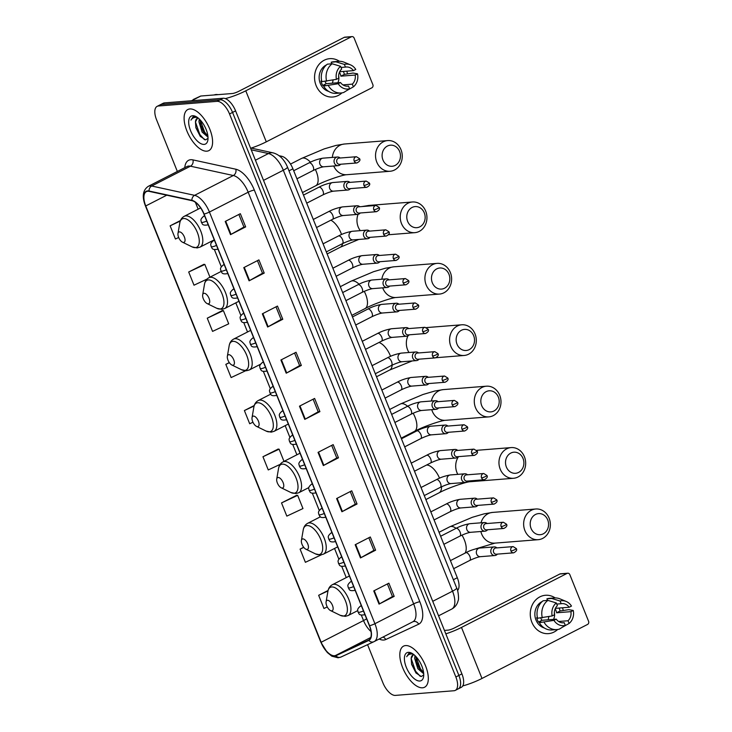 <?xml version="1.0" encoding="UTF-8"?>
<svg xmlns="http://www.w3.org/2000/svg" width="732" height="732" viewBox="0 0 732 732"><rect width="100%" height="100%" fill="white"/><g stroke="black" fill="none" stroke-linecap="round" stroke-linejoin="round"><path stroke-width="1.1" d="M279.176 155.733L281.774 156.291A14.43 6.753 62.9 0 1 292.919 168.817L457.299 577.731A14.43 6.753 62.9 0 1 457.564 590.514M457.033 689.196A14.43 6.753 -117.1 0 0 458.305 688.839L461.334 687.293A14.43 6.753 -117.1 0 0 461.91 673.879L235.585 110.871A14.43 6.753 -117.1 0 0 223.123 98.244L164.462 102.901A14.43 6.753 -117.1 0 0 163.199 103.258L160.171 104.804A14.43 6.753 -117.1 0 1 161.433 104.456A14.43 6.753 -117.1 0 0 160.171 104.804L157.142 106.35A14.43 6.753 -117.1 0 0 156.556 119.764L177.345 171.462M458.305 688.839A14.43 6.753 -117.1 0 0 458.882 675.435L232.556 112.426A14.43 6.753 -117.1 0 0 220.103 99.799L161.433 104.456L220.103 99.799A14.43 6.753 -117.1 0 1 232.556 112.426L458.882 675.435A14.43 6.753 -117.1 0 1 458.305 688.839L455.277 690.395A14.43 6.753 -117.1 0 0 455.862 676.981L229.528 113.972A14.43 6.753 -117.1 0 0 217.075 101.345L158.405 106.003A14.43 6.753 -117.1 0 0 157.142 106.35M422.556 687.796A23.085 10.806 -117.1 0 0 424.587 687.229A23.085 10.806 -117.1 0 0 424.652 663.75A23.085 10.806 -117.1 0 0 405.583 645.569A23.085 10.806 -117.1 0 0 403.552 646.127A23.085 10.806 -117.1 0 0 403.488 669.606A23.085 10.806 -117.1 0 0 422.556 687.796A23.085 10.806 -117.1 0 0 424.587 687.229A23.085 10.806 -117.1 0 0 424.652 663.75A23.085 10.806 -117.1 0 0 405.583 645.569A23.085 10.806 -117.1 0 0 403.552 646.127A23.085 10.806 -117.1 0 0 403.488 669.606A23.085 10.806 -117.1 0 0 422.556 687.796M206.836 151.176A23.085 10.806 -117.1 0 0 208.867 150.618A23.085 10.806 -117.1 0 0 208.931 127.139A23.085 10.806 -117.1 0 0 189.863 108.949A23.085 10.806 -117.1 0 0 187.831 109.516A23.085 10.806 -117.1 0 0 187.767 132.995A23.085 10.806 -117.1 0 0 206.836 151.176A23.085 10.806 -117.1 0 0 208.867 150.618A23.085 10.806 -117.1 0 0 208.931 127.139A23.085 10.806 -117.1 0 0 189.863 108.949A23.085 10.806 -117.1 0 0 187.831 109.516A23.085 10.806 -117.1 0 0 187.767 132.995A23.085 10.806 -117.1 0 0 206.836 151.176M334.451 655.735A15.39 7.201 62.9 0 1 321.156 642.266L145.75 205.939A15.39 7.201 62.9 0 1 146.373 191.628A15.39 7.201 62.9 0 1 149.136 191.363L192.013 200.687A15.39 7.201 62.9 0 1 203.889 214.046L369.376 625.714A15.39 7.201 62.9 0 1 368.754 640.024A15.39 7.201 62.9 0 1 368.644 640.079L335.686 655.414A15.39 7.201 62.9 0 1 334.451 655.735M334.588 656.092A15.775 7.384 -117.1 0 0 335.86 655.762L368.818 640.418A15.775 7.384 -117.1 0 0 369.568 625.704L204.082 214.037A15.775 7.384 -117.1 0 0 191.903 200.339L149.035 191.015A15.775 7.384 -117.1 0 0 145.567 205.957L320.964 642.284A15.775 7.384 -117.1 0 0 334.588 656.092M203.862 264.353L188.691 272.002L193.998 285.196L207.019 279.093M222.427 310.533L207.257 318.182L212.564 331.386L228.713 323.818L223.406 310.624L222.244 310.524M296.698 495.271L281.518 502.921L286.825 516.115L302.975 508.557L297.668 495.363L296.506 495.253M278.123 449.091L262.953 456.741L268.26 469.935L280.191 464.344M367.565 644.654L382.891 682.773A14.43 6.753 -117.1 0 0 395.344 695.4L454.005 690.743A14.43 6.753 -117.1 0 0 455.277 690.395M262.34 313.818L277.474 306.067L282.781 319.262L267.647 327.012L262.34 313.818M243.774 267.628L258.908 259.887L264.215 273.082L249.081 280.823L243.774 267.628M225.209 221.448L240.343 213.698L245.65 226.893L230.516 234.643L225.209 221.448M318.036 452.367L333.179 444.626L338.477 457.82L323.343 465.561L318.036 452.367M336.61 498.547L351.744 490.806L357.042 504L341.908 511.741L336.61 498.547M355.176 544.736L370.31 536.986L375.608 550.189L360.473 557.93L355.176 544.736M373.741 590.916L388.875 583.175L394.182 596.37L379.039 604.11L373.741 590.916M280.905 359.998L296.048 352.257L301.346 365.451L286.212 373.192L280.905 359.998M299.47 406.178L314.614 398.437L319.911 411.631L304.777 419.381L299.47 406.178M180.475 220.524L170.126 225.822L175.433 239.016L178.672 237.497M303.688 547.262L300.083 549.11L305.39 562.304L321.275 554.865M328.082 590.468L318.649 595.29L323.956 608.484L327.259 606.938M229.29 362.596L225.822 364.371L231.129 377.566L245.632 370.767M254.242 405.51L244.387 410.551L249.694 423.755L252.952 422.227M319.911 411.631L318.182 411.768M313.122 399.196L318.191 411.805L305.271 419.107A3.852 0.65 158.1 0 1 304.777 419.381M301.346 365.451L299.617 365.588M294.557 353.016L299.626 365.616L286.706 372.927A3.852 0.65 158.1 0 1 286.212 373.192M394.182 596.37L392.443 596.507M387.393 583.935L392.453 596.543L379.542 603.845A3.852 0.65 158.1 0 1 379.039 604.11M375.608 550.189L373.878 550.327M368.827 537.746L373.887 550.354L360.977 557.665A3.852 0.65 158.1 0 1 360.473 557.93M357.042 504L355.313 504.138M350.262 491.565L355.322 504.174L342.411 511.476A3.852 0.65 158.1 0 1 341.908 511.741M338.477 457.82L336.747 457.958M331.688 445.385L336.757 457.985L323.837 465.296A3.852 0.65 158.1 0 1 323.343 465.561M245.65 226.893L243.921 227.03M238.861 214.458L243.93 227.066L231.01 234.377A3.852 0.65 158.1 0 1 230.516 234.643M264.215 273.082L262.486 273.219M257.426 260.647L262.495 273.246L249.575 280.557A3.852 0.65 158.1 0 1 249.081 280.823M282.781 319.262L281.051 319.399M275.991 306.827L281.061 319.436L268.141 326.747A3.852 0.65 158.1 0 1 267.647 327.012M244.387 410.551L254.095 406.004M262.953 456.741L279.102 449.173L284.007 461.389M279.102 449.173L277.94 449.073M281.518 502.921L297.668 495.363M300.083 549.11L303.78 547.38M318.649 595.29L327.982 590.925M225.822 364.371L229.372 362.706M207.257 318.182L223.406 310.624M188.691 272.002L204.841 264.435L209.956 277.181M204.841 264.435L203.679 264.334M170.126 225.822L180.264 221.064M414.065 654.792A10.87 5.087 -117.1 0 0 413.855 654.801A10.87 5.087 -117.1 0 0 412.903 655.067A10.87 5.087 -117.1 0 0 411.164 658.553L413.15 654.957M423.709 673.733L417.844 668.719L414.651 658.37L415.007 655.634M423.636 672.818L419.052 668.106L416.471 662.094L415.913 656.54M412.272 653.511L408.795 653.456L406.69 656.732C407.925 654.774 409.691 653.85 411.988 653.978L413.296 654.188M419.829 681.016A15.683 7.338 -117.1 0 0 423.581 676.752A15.683 7.338 -117.1 0 0 411.466 653.072A15.683 7.338 -117.1 0 0 408.3 652.34A15.683 7.338 -117.1 0 0 406.297 667.3A15.683 7.338 -117.1 0 0 419.829 681.016M420.223 676.322L415.529 671.116L411.164 658.553L411.631 664.409L415.95 672.918L421.257 676.533L423.746 674.931M406.69 656.732L408.996 653.356M423.618 672.699L420.342 668.655L416.014 656.659M416.233 673.257L411.503 663.897M420.909 670.631L416.325 661.518M562.505 607.78A19.242 16.69 -94.5 0 1 563.219 610.433A19.242 16.69 -94.5 0 0 562.505 607.78M557.665 629.493A19.242 16.69 -94.5 0 1 531.835 622.2A19.242 16.69 -94.5 0 1 535.604 600.066A19.242 16.69 -94.5 0 1 555.158 597.916A19.242 16.69 -94.5 0 0 545.441 595.272A19.242 16.69 -94.5 0 0 531.835 622.2A19.242 16.69 -94.5 0 0 548.488 633.628L548.488 633.628A19.242 16.69 -94.5 0 0 557.665 629.493M462.752 685.911A19.242 3.248 -21.9 0 0 481.995 678.454L587.567 624.433A2.406 2.086 85.5 0 0 588.574 621.267L569.835 574.647A2.406 2.086 85.5 0 0 567.062 573.412L559.907 573.98L454.334 628.001A4.813 0.814 158.1 0 1 448.167 630.124L444.443 630.417M445.815 633.848A19.242 3.248 -21.9 0 0 461.489 627.434L567.062 573.412M559.907 573.98A2.406 2.086 -94.5 0 1 560.602 573.787L567.748 573.22M548.771 616.619A12.023 10.431 -94.5 0 1 548.094 619.803M555.167 608.878A9.617 8.345 85.5 0 1 555.963 610.47A9.617 8.345 85.5 0 1 556.613 612.794L570.914 611.65A9.617 8.345 -94.5 0 1 568.023 620.754L558.644 621.495M562.688 622.813L564.235 622.685A9.617 8.345 -94.5 0 1 563.466 622.795A9.617 8.345 -94.5 0 1 556.265 619.153L541.954 620.288A9.617 8.345 85.5 0 1 540.829 618.211A9.617 8.345 85.5 0 1 540.756 618.009M554.362 612.437A9.617 8.345 -94.5 0 1 553.557 619.364M559.083 608.054A13.945 12.096 -94.5 0 1 559.367 608.722A13.945 12.096 -94.5 0 1 560.09 611.01L568.782 609.655L573.248 610.461A12.508 10.852 -94.5 0 1 569.112 623.454L568.023 620.754M544.306 627.974A13.945 12.096 -94.5 0 1 535.998 620.068A13.945 12.096 -94.5 0 1 542.202 601.521M545.578 600.579A13.945 12.096 -94.5 0 1 545.862 600.551L547.545 600.414L546.905 598.831A15.875 13.771 -94.5 0 1 549.531 598.328L554.298 597.952A15.875 13.771 -94.5 0 1 559.989 598.877L566.202 601.466A12.508 10.852 -94.5 0 1 571.472 606.069L569.148 607.258L555.405 608.347M564.235 622.685L565.324 625.393L559.431 629.09A15.875 13.771 -94.5 0 1 556.805 629.593L552.038 629.968A15.875 13.771 -94.5 0 1 539.319 622.667L540.857 621.88L538.468 622.072A13.945 12.096 -94.5 0 1 537.425 619.958A13.945 12.096 -94.5 0 1 536.702 617.671L537.407 617.616M537.553 618.266A15.875 13.771 -94.5 0 1 543.126 600.771L547.893 600.396L556.302 602.948L557.391 605.657A9.617 8.345 -94.5 0 0 554.49 614.752L552.166 615.941L537.553 618.266M539.319 622.667L553.932 620.343L556.265 619.153M556.805 629.593A15.875 13.771 -94.5 0 1 544.096 622.282M542.321 617.89A15.875 13.771 -94.5 0 1 547.893 600.396M556.75 604.065L561.169 603.717L560.09 601.009L551.672 598.456L546.905 598.831M551.672 598.456A15.875 13.771 -94.5 0 1 554.298 597.952M565.324 625.393A12.508 10.852 -94.5 0 1 553.932 620.343M552.166 615.941A12.508 10.852 -94.5 0 1 556.302 602.948M560.09 601.009A12.508 10.852 -94.5 0 1 566.202 601.466M561.169 603.717A9.617 8.345 -94.5 0 1 561.947 603.616A9.617 8.345 -94.5 0 1 569.148 607.258M562.423 627.214L569.112 623.454M570.914 611.65L573.248 610.461M556.613 612.794L560.09 611.01M538.468 622.072L541.954 620.288M547.71 519.894A10.577 9.177 85.5 0 0 535.495 514.477A10.577 9.177 85.5 0 0 531.066 528.413A10.577 9.177 85.5 0 0 543.281 533.829A10.577 9.177 85.5 0 0 547.71 519.894M524.89 530.535A15.39 13.35 -94.5 0 1 535.787 508.996A15.39 13.35 -94.5 0 1 549.11 518.146A15.39 13.35 -94.5 0 1 538.221 539.685A15.39 13.35 -94.5 0 1 524.89 530.535M327.469 600.295A5.774 2.699 -117.1 0 0 326.088 601.869A5.774 2.699 -117.1 0 0 330.553 610.589A5.774 2.699 -117.1 0 0 331.715 610.854A5.774 2.699 -117.1 0 0 332.456 605.355A5.774 2.699 -117.1 0 0 327.469 600.295M523.032 458.488A10.577 9.177 85.5 0 0 510.817 453.071A10.577 9.177 85.5 0 0 506.379 467.007A10.577 9.177 85.5 0 0 518.595 472.424A10.577 9.177 85.5 0 0 523.032 458.488M500.212 469.13A15.39 13.35 -94.5 0 1 511.101 447.591A15.39 13.35 -94.5 0 1 524.423 456.741A15.39 13.35 -94.5 0 1 513.535 478.28A15.39 13.35 -94.5 0 1 500.212 469.13M302.792 538.898A5.774 2.699 -117.1 0 0 301.41 540.463A5.774 2.699 -117.1 0 0 305.866 549.183A5.774 2.699 -117.1 0 0 307.028 549.448A5.774 2.699 -117.1 0 0 307.769 543.949A5.774 2.699 -117.1 0 0 302.792 538.898M498.346 397.083A10.577 9.177 85.5 0 0 486.13 391.666A10.577 9.177 85.5 0 0 481.693 405.601A10.577 9.177 85.5 0 0 493.908 411.018A10.577 9.177 85.5 0 0 498.346 397.083M475.526 407.724A15.39 13.35 -94.5 0 1 486.414 386.194A15.39 13.35 -94.5 0 1 499.746 395.335A15.39 13.35 -94.5 0 1 488.857 416.874A15.39 13.35 -94.5 0 1 475.526 407.724M278.105 477.493A5.774 2.699 -117.1 0 0 276.723 479.067A5.774 2.699 -117.1 0 0 281.18 487.777A5.774 2.699 -117.1 0 0 282.351 488.052A5.774 2.699 -117.1 0 0 283.092 482.544A5.774 2.699 -117.1 0 0 278.105 477.493M473.659 335.677A10.577 9.177 85.5 0 0 461.444 330.26A10.577 9.177 85.5 0 0 457.015 344.196A10.577 9.177 85.5 0 0 469.23 349.622A10.577 9.177 85.5 0 0 473.659 335.677M450.839 346.327A15.39 13.35 -94.5 0 1 461.736 324.788A15.39 13.35 -94.5 0 1 475.059 333.938A15.39 13.35 -94.5 0 1 464.17 355.468A15.39 13.35 -94.5 0 1 450.839 346.327M253.418 416.087A5.774 2.699 -117.1 0 0 252.037 417.661A5.774 2.699 -117.1 0 0 256.502 426.381A5.774 2.699 -117.1 0 0 257.664 426.646A5.774 2.699 -117.1 0 0 258.405 421.138A5.774 2.699 -117.1 0 0 253.418 416.087M448.972 274.28A10.577 9.177 85.5 0 0 436.766 268.864A10.577 9.177 85.5 0 0 432.328 282.799A10.577 9.177 85.5 0 0 444.544 288.216A10.577 9.177 85.5 0 0 448.972 274.28M426.161 284.922A15.39 13.35 -94.5 0 1 437.05 263.383A15.39 13.35 -94.5 0 1 450.372 272.533A15.39 13.35 -94.5 0 1 439.484 294.072A15.39 13.35 -94.5 0 1 426.161 284.922M228.741 354.691A5.774 2.699 -117.1 0 0 227.359 356.255A5.774 2.699 -117.1 0 0 231.815 364.975A5.774 2.699 -117.1 0 0 232.977 365.241A5.774 2.699 -117.1 0 0 233.718 359.741A5.774 2.699 -117.1 0 0 228.741 354.691M424.295 212.875A10.577 9.177 85.5 0 0 412.079 207.458A10.577 9.177 85.5 0 0 407.642 221.393A10.577 9.177 85.5 0 0 419.857 226.81A10.577 9.177 85.5 0 0 424.295 212.875M401.475 223.516A15.39 13.35 -94.5 0 1 412.363 201.986A15.39 13.35 -94.5 0 1 425.695 211.127A15.39 13.35 -94.5 0 1 414.797 232.666A15.39 13.35 -94.5 0 1 401.475 223.516M204.054 293.285A5.774 2.699 -117.1 0 0 202.673 294.859A5.774 2.699 -117.1 0 0 207.129 303.57A5.774 2.699 -117.1 0 0 208.3 303.844A5.774 2.699 -117.1 0 0 209.041 298.336A5.774 2.699 -117.1 0 0 204.054 293.285M399.608 151.469A10.577 9.177 85.5 0 0 387.393 146.052A10.577 9.177 85.5 0 0 382.964 159.988A10.577 9.177 85.5 0 0 395.17 165.405A10.577 9.177 85.5 0 0 399.608 151.469M376.788 162.12A15.39 13.35 -94.5 0 1 387.685 140.581A15.39 13.35 -94.5 0 1 401.008 149.721A15.39 13.35 -94.5 0 1 390.119 171.261A15.39 13.35 -94.5 0 1 376.788 162.12M179.367 231.879A5.774 2.699 -117.1 0 0 177.986 233.453A5.774 2.699 -117.1 0 0 182.451 242.173A5.774 2.699 -117.1 0 0 183.613 242.438A5.774 2.699 -117.1 0 0 184.354 236.93A5.774 2.699 -117.1 0 0 179.367 231.879M496.872 547.893A4.328 3.751 85.5 0 0 494.192 546.905A4.328 3.751 85.5 0 0 492.938 547.262A4.328 3.751 85.5 0 0 490.907 552.248A4.328 3.751 85.5 0 0 494.878 555.533A4.328 3.751 85.5 0 0 496.122 555.176A4.328 3.751 85.5 0 0 497.367 554.124M510.936 550.976A3.129 2.708 85.5 0 1 513.15 546.603L495.71 547.984A3.129 2.708 85.5 0 0 496.214 554.216L513.644 552.834C516.399 551.388 517.286 549.961 516.298 548.552A3.129 0.531 -21.9 0 1 514.944 549.595A3.129 0.531 158.1 0 1 510.936 550.976A3.129 2.708 85.5 0 0 513.644 552.834M487.073 523.526A4.328 3.751 85.5 0 0 484.392 522.538A4.328 3.751 85.5 0 0 483.147 522.886A4.328 3.751 85.5 0 0 481.107 527.882A4.328 3.751 85.5 0 0 485.078 531.167A4.328 3.751 85.5 0 0 486.322 530.81A4.328 3.751 85.5 0 0 487.576 529.758M501.136 526.61A3.129 2.708 85.5 0 1 503.351 522.236L485.92 523.618A3.129 2.708 85.5 0 0 486.414 529.849L503.845 528.467C506.608 527.022 507.486 525.594 506.498 524.185A3.129 0.531 -21.9 0 1 505.144 525.228A3.129 0.531 158.1 0 1 501.136 526.61A3.129 2.708 85.5 0 0 503.845 528.467M477.282 499.16A4.328 3.751 85.5 0 0 474.601 498.163A4.328 3.751 85.5 0 0 473.348 498.519A4.328 3.751 85.5 0 0 471.307 503.515A4.328 3.751 85.5 0 0 475.278 506.8A4.328 3.751 85.5 0 0 476.532 506.443A4.328 3.751 85.5 0 0 477.776 505.391M491.346 502.243A3.129 2.708 85.5 0 1 493.551 497.87L476.12 499.251A3.129 2.708 85.5 0 0 476.614 505.483L494.054 504.101C496.808 502.655 497.696 501.228 496.699 499.819A3.129 0.531 -21.9 0 1 495.354 500.862A3.129 0.531 158.1 0 1 491.346 502.243A3.129 2.708 85.5 0 0 494.054 504.101M467.483 474.793A4.328 3.751 85.5 0 0 464.802 473.796A4.328 3.751 85.5 0 0 463.548 474.153A4.328 3.751 85.5 0 0 461.517 479.149A4.328 3.751 85.5 0 0 465.488 482.425A4.328 3.751 85.5 0 0 466.732 482.068A4.328 3.751 85.5 0 0 467.977 481.025M481.546 477.877A3.129 2.708 85.5 0 1 483.761 473.503L466.33 474.885A3.129 2.708 85.5 0 0 466.824 481.116L484.255 479.734C487.009 478.289 487.896 476.861 486.908 475.452A3.129 0.531 -21.9 0 1 485.554 476.495A3.129 0.531 158.1 0 1 481.546 477.877A3.129 2.708 85.5 0 0 484.255 479.734M457.692 450.427A4.328 3.751 85.5 0 0 455.002 449.43A4.328 3.751 85.5 0 0 453.758 449.787A4.328 3.751 85.5 0 0 451.717 454.782A4.328 3.751 85.5 0 0 455.688 458.058A4.328 3.751 85.5 0 0 456.942 457.701A4.328 3.751 85.5 0 0 458.186 456.658M471.756 453.511A3.129 2.708 85.5 0 1 473.961 449.128L456.53 450.519A3.129 2.708 85.5 0 0 457.024 456.75L474.455 455.368C477.218 453.913 478.097 452.486 477.108 451.086A3.129 0.531 -21.9 0 1 475.763 452.129A3.129 0.531 158.1 0 1 471.756 453.511A3.129 2.708 85.5 0 0 474.455 455.368M447.893 426.061A4.328 3.751 85.5 0 0 445.212 425.063A4.328 3.751 85.5 0 0 443.958 425.42A4.328 3.751 85.5 0 0 441.927 430.416A4.328 3.751 85.5 0 0 445.898 433.692A4.328 3.751 85.5 0 0 447.142 433.335A4.328 3.751 85.5 0 0 448.387 432.292M461.956 429.135A3.129 2.708 85.5 0 1 464.17 424.761L446.74 426.152A3.129 2.708 85.5 0 0 447.234 432.383L464.664 431.002C467.419 429.547 468.306 428.119 467.318 426.719A3.129 0.531 -21.9 0 1 465.964 427.753A3.129 0.531 158.1 0 1 461.956 429.135A3.129 2.708 85.5 0 0 464.664 431.002M438.102 401.685A4.328 3.751 85.5 0 0 435.412 400.697A4.328 3.751 85.5 0 0 434.168 401.054A4.328 3.751 85.5 0 0 432.127 406.05A4.328 3.751 85.5 0 0 436.098 409.325A4.328 3.751 85.5 0 0 437.352 408.968A4.328 3.751 85.5 0 0 438.596 407.925M452.156 404.769A3.129 2.708 85.5 0 1 454.371 400.395L436.94 401.777A3.129 2.708 85.5 0 0 437.434 408.017L454.865 406.626C457.628 405.18 458.507 403.753 457.518 402.344A3.129 0.531 -21.9 0 1 456.173 403.387A3.129 0.531 158.1 0 1 452.156 404.769A3.129 2.708 85.5 0 0 454.865 406.626M428.302 377.319A4.328 3.751 85.5 0 0 425.621 376.33A4.328 3.751 85.5 0 0 424.368 376.687A4.328 3.751 85.5 0 0 422.337 381.674A4.328 3.751 85.5 0 0 426.308 384.959A4.328 3.751 85.5 0 0 427.552 384.602A4.328 3.751 85.5 0 0 428.796 383.55M442.366 380.402A3.129 2.708 85.5 0 1 444.58 376.028L427.14 377.41A3.129 2.708 85.5 0 0 427.644 383.641L445.074 382.26C447.828 380.814 448.716 379.386 447.728 377.977A3.129 0.531 -21.9 0 1 446.374 379.02A3.129 0.531 158.1 0 1 442.366 380.402A3.129 2.708 85.5 0 0 445.074 382.26M418.503 352.952A4.328 3.751 85.5 0 0 415.822 351.964A4.328 3.751 85.5 0 0 414.577 352.321A4.328 3.751 85.5 0 0 412.537 357.308A4.328 3.751 85.5 0 0 416.508 360.592A4.328 3.751 85.5 0 0 417.752 360.236A4.328 3.751 85.5 0 0 419.006 359.183M432.566 356.036A3.129 2.708 85.5 0 1 434.781 351.662L417.35 353.044A3.129 2.708 85.5 0 0 417.844 359.275L435.275 357.893C438.038 356.447 438.916 355.02 437.928 353.611A3.129 0.531 -21.9 0 1 436.574 354.654A3.129 0.531 158.1 0 1 432.566 356.036A3.129 2.708 85.5 0 0 435.275 357.893M408.712 328.586A4.328 3.751 85.5 0 0 406.031 327.588A4.328 3.751 85.5 0 0 404.778 327.945A4.328 3.751 85.5 0 0 402.737 332.941A4.328 3.751 85.5 0 0 406.708 336.226A4.328 3.751 85.5 0 0 407.962 335.869A4.328 3.751 85.5 0 0 409.206 334.817M422.776 331.669A3.129 2.708 85.5 0 1 424.981 327.296L407.55 328.677A3.129 2.708 85.5 0 0 408.044 334.908L425.484 333.527C428.238 332.081 429.126 330.654 428.128 329.244A3.129 0.531 -21.9 0 1 426.783 330.288A3.129 0.531 158.1 0 1 422.776 331.669A3.129 2.708 85.5 0 0 425.484 333.527M398.913 304.219A4.328 3.751 85.5 0 0 396.232 303.222A4.328 3.751 85.5 0 0 394.978 303.579A4.328 3.751 85.5 0 0 392.947 308.575A4.328 3.751 85.5 0 0 396.918 311.859A4.328 3.751 85.5 0 0 398.162 311.503A4.328 3.751 85.5 0 0 399.407 310.45M412.976 307.303A3.129 2.708 85.5 0 1 415.19 302.929L397.76 304.311A3.129 2.708 85.5 0 0 398.254 310.542L415.685 309.16C418.439 307.715 419.326 306.287 418.338 304.878A3.129 0.531 -21.9 0 1 416.984 305.921A3.129 0.531 158.1 0 1 412.976 307.303A3.129 2.708 85.5 0 0 415.685 309.16M389.122 279.853A4.328 3.751 85.5 0 0 386.432 278.855A4.328 3.751 85.5 0 0 385.188 279.212A4.328 3.751 85.5 0 0 383.147 284.208A4.328 3.751 85.5 0 0 387.118 287.484A4.328 3.751 85.5 0 0 388.372 287.127A4.328 3.751 85.5 0 0 389.616 286.084M403.186 282.936A3.129 2.708 85.5 0 1 405.391 278.563L387.96 279.944A3.129 2.708 85.5 0 0 388.454 286.175L405.885 284.794C408.648 283.348 409.527 281.921 408.538 280.512A3.129 0.531 -21.9 0 1 407.193 281.555A3.129 0.531 158.1 0 1 403.186 282.936A3.129 2.708 85.5 0 0 405.885 284.794M379.322 255.486A4.328 3.751 85.5 0 0 376.641 254.489A4.328 3.751 85.5 0 0 375.388 254.846A4.328 3.751 85.5 0 0 373.357 259.842A4.328 3.751 85.5 0 0 377.328 263.117A4.328 3.751 85.5 0 0 378.572 262.761A4.328 3.751 85.5 0 0 379.817 261.717M393.386 258.57A3.129 2.708 85.5 0 1 395.6 254.187L378.17 255.578A3.129 2.708 85.5 0 0 378.664 261.809L396.094 260.427C398.849 258.972 399.736 257.545 398.748 256.145A3.129 0.531 -21.9 0 1 397.394 257.188A3.129 0.531 158.1 0 1 393.386 258.57A3.129 2.708 85.5 0 0 396.094 260.427M369.532 231.111A4.328 3.751 85.5 0 0 366.842 230.123A4.328 3.751 85.5 0 0 365.597 230.479A4.328 3.751 85.5 0 0 363.557 235.475A4.328 3.751 85.5 0 0 367.528 238.751A4.328 3.751 85.5 0 0 368.782 238.394A4.328 3.751 85.5 0 0 370.026 237.351M383.586 234.194A3.129 2.708 85.5 0 1 385.801 229.821L368.37 231.211A3.129 2.708 85.5 0 0 368.864 237.442L386.295 236.052C389.058 234.606 389.936 233.179 388.948 231.77A3.129 0.531 -21.9 0 1 387.603 232.813A3.129 0.531 158.1 0 1 383.586 234.194A3.129 2.708 85.5 0 0 386.295 236.052M359.732 206.744A4.328 3.751 85.5 0 0 357.051 205.756A4.328 3.751 85.5 0 0 355.798 206.113A4.328 3.751 85.5 0 0 353.766 211.109A4.328 3.751 85.5 0 0 357.738 214.385A4.328 3.751 85.5 0 0 358.982 214.028A4.328 3.751 85.5 0 0 360.226 212.985M373.796 209.828A3.129 2.708 85.5 0 1 376.01 205.454L358.57 206.836A3.129 2.708 85.5 0 0 359.073 213.076L376.504 211.685C379.258 210.24 380.146 208.812 379.158 207.403A3.129 0.531 -21.9 0 1 377.803 208.446A3.129 0.531 158.1 0 1 373.796 209.828A3.129 2.708 85.5 0 0 376.504 211.685M349.933 182.378A4.328 3.751 85.5 0 0 347.252 181.39A4.328 3.751 85.5 0 0 346.007 181.746A4.328 3.751 85.5 0 0 343.967 186.733A4.328 3.751 85.5 0 0 347.938 190.018A4.328 3.751 85.5 0 0 349.182 189.661A4.328 3.751 85.5 0 0 350.436 188.609M363.996 185.461A3.129 2.708 85.5 0 1 366.21 181.088L348.78 182.469A3.129 2.708 85.5 0 0 349.274 188.7L366.705 187.319C369.468 185.873 370.346 184.446 369.358 183.037A3.129 0.531 -21.9 0 1 368.004 184.08A3.129 0.531 158.1 0 1 363.996 185.461A3.129 2.708 85.5 0 0 366.705 187.319M340.142 158.011A4.328 3.751 85.5 0 0 337.461 157.023A4.328 3.751 85.5 0 0 336.208 157.371A4.328 3.751 85.5 0 0 334.167 162.367A4.328 3.751 85.5 0 0 338.138 165.652A4.328 3.751 85.5 0 0 339.392 165.295A4.328 3.751 85.5 0 0 340.636 164.243M354.206 161.095A3.129 2.708 85.5 0 1 356.411 156.721L338.98 158.103A3.129 2.708 85.5 0 0 339.474 164.334L356.914 162.952C359.668 161.507 360.556 160.079 359.558 158.67A3.129 0.531 -21.9 0 1 358.213 159.713A3.129 0.531 158.1 0 1 354.206 161.095A3.129 2.708 85.5 0 0 356.914 162.952M346.785 71.169A19.242 16.69 -94.5 0 1 347.508 73.822A19.242 16.69 -94.5 0 0 346.785 71.169M341.945 92.882A19.242 16.69 -94.5 0 1 316.114 85.58A19.242 16.69 -94.5 0 1 319.884 63.455A19.242 16.69 -94.5 0 1 339.438 61.296A19.242 16.69 -94.5 0 0 329.729 58.661A19.242 16.69 -94.5 0 0 316.114 85.58A19.242 16.69 -94.5 0 0 332.767 97.017A19.242 16.69 -94.5 0 0 341.945 92.882M250.609 148.257A19.242 3.248 -21.9 0 0 266.283 141.834L371.847 87.822A2.406 2.086 85.5 0 0 372.863 84.656L354.114 38.027A2.406 2.086 85.5 0 0 351.342 36.801L344.186 37.369L238.614 91.381A4.813 0.814 158.1 0 1 232.447 93.504L200.833 96.02L191.583 100.751M225.273 98.591A19.242 3.248 -21.9 0 0 245.769 90.814L351.342 36.801M344.186 37.369A2.406 2.086 -94.5 0 1 344.882 37.167L352.037 36.6M193.257 99.506A2.406 1.125 62.9 0 1 193.275 99.497A2.406 1.125 62.9 0 1 193.294 99.488L200.641 96.066A2.406 1.125 62.9 0 1 200.833 96.02M333.051 79.998A12.023 10.431 -94.5 0 1 332.374 83.183M339.447 72.258A9.617 8.345 85.5 0 1 340.243 73.85A9.617 8.345 85.5 0 1 340.892 76.174L355.203 75.039A9.617 8.345 -94.5 0 1 352.302 84.134L342.933 84.885M346.968 86.193L348.524 86.074A9.617 8.345 -94.5 0 1 347.746 86.175A9.617 8.345 -94.5 0 1 340.545 82.533L326.234 83.668A9.617 8.345 85.5 0 1 325.109 81.6A9.617 8.345 85.5 0 1 325.035 81.398M338.651 75.826A9.617 8.345 -94.5 0 1 337.836 82.753M343.363 71.434A13.945 12.096 -94.5 0 1 343.656 72.111A13.945 12.096 -94.5 0 1 344.369 74.389L353.062 73.035L357.527 73.85A12.508 10.852 -94.5 0 1 353.391 86.843L352.302 84.134M328.586 91.363A13.945 12.096 -94.5 0 1 320.277 83.448A13.945 12.096 -94.5 0 1 326.481 64.901M329.858 63.959A13.945 12.096 -94.5 0 1 330.141 63.931L331.825 63.803L331.184 62.22A15.875 13.771 -94.5 0 1 333.81 61.717L338.577 61.332A15.875 13.771 -94.5 0 1 344.269 62.257L350.482 64.855A12.508 10.852 -94.5 0 1 355.761 69.449L353.428 70.638L339.685 71.727M348.524 86.074L349.603 88.773L343.711 92.47A15.875 13.771 -94.5 0 1 341.094 92.973L336.317 93.357A15.875 13.771 -94.5 0 1 323.608 86.047L325.136 85.26L322.757 85.452A13.945 12.096 -94.5 0 1 321.705 83.338A13.945 12.096 -94.5 0 1 320.982 81.051L321.687 80.996M321.833 81.645A15.875 13.771 -94.5 0 1 327.405 64.151L332.172 63.776L340.581 66.328L341.67 69.037A9.617 8.345 -94.5 0 0 338.779 78.141L336.445 79.331L321.833 81.645M323.608 86.047L338.221 83.722L340.545 82.533M341.094 92.973A15.875 13.771 -94.5 0 1 328.375 85.671M326.609 81.27A15.875 13.771 -94.5 0 1 332.172 63.776M341.03 67.454L345.458 67.097L344.369 64.398L335.961 61.836L331.184 62.22M335.961 61.836A15.875 13.771 -94.5 0 1 338.577 61.332M349.603 88.773A12.508 10.852 -94.5 0 1 338.221 83.722M336.445 79.331A12.508 10.852 -94.5 0 1 340.581 66.328M344.369 64.398A12.508 10.852 -94.5 0 1 350.482 64.855M345.458 67.097A9.617 8.345 -94.5 0 1 346.227 66.996A9.617 8.345 -94.5 0 1 353.428 70.638M346.703 90.594L353.391 86.843M355.203 75.039L357.527 73.85M340.892 76.174L344.369 74.389M322.757 85.452L326.234 83.668M218.026 94.657A24.046 11.255 -117.1 0 0 215.995 94.52A24.046 11.255 -117.1 0 0 214.192 94.959M198.354 118.181A10.87 5.087 -117.1 0 0 198.134 118.191A10.87 5.087 -117.1 0 0 197.183 118.456A10.87 5.087 -117.1 0 0 195.444 121.942L197.43 118.346M207.998 137.113L202.133 132.108L198.93 121.759L199.287 119.014M207.915 136.198L203.331 131.495L200.751 125.474L200.193 119.929M196.56 116.891L193.074 116.836L190.97 120.121C192.205 118.154 193.971 117.239 196.268 117.358L197.576 117.568M204.118 144.405A15.683 7.338 -117.1 0 0 207.87 140.132A15.683 7.338 -117.1 0 0 195.746 116.452A15.683 7.338 -117.1 0 0 192.589 115.729A15.683 7.338 -117.1 0 0 190.576 130.68A15.683 7.338 -117.1 0 0 204.118 144.405M204.502 139.711L199.818 134.496L195.444 121.942L195.911 127.798L200.229 136.298L205.546 139.913L208.025 138.311M190.97 120.121L193.285 116.745M207.897 136.079L204.621 132.044L200.294 120.039M200.513 136.646L195.783 127.286M205.189 134.02L200.614 124.898M453.364 579.735L457.299 577.731M288.984 170.831L292.919 168.817M280.594 156.904L281.774 156.291M461.91 673.879L455.862 676.981M164.462 102.901L158.405 106.003M223.123 98.244L217.075 101.345M235.585 110.871L229.528 113.972M451.607 609.134A19.242 9.004 -117.1 0 0 451.745 609.07A19.242 9.004 -117.1 0 0 452.522 591.182L432.74 601.311M251.232 149.804L268.461 153.546A9.617 7.933 -77.7 0 1 273.155 152.878C279.423 154.635 284.19 159.356 287.466 167.042L456.677 587.97A9.617 1.62 158.1 0 1 452.522 591.182L283.311 170.245A19.242 9.004 -117.1 0 0 268.461 153.546L255.422 160.216M287.466 167.042A9.617 1.62 158.1 0 1 283.311 170.245L263.52 180.374M321.156 642.266L363.539 620.58A15.39 7.201 -117.1 0 0 371.023 631.524M184.775 167.665A24.046 11.255 62.9 0 1 190.704 159.722A24.046 11.255 62.9 0 1 192.909 159.887L235.786 169.211A24.046 11.255 62.9 0 1 254.343 190.091L419.839 601.759A24.046 11.255 62.9 0 1 418.686 624.195L385.727 639.539A24.046 11.255 62.9 0 1 379.158 639.018M149.035 191.015A4.813 3.971 -77.7 0 1 151.707 186.02L190.457 166.191A19.242 9.004 -117.1 0 0 188.691 166.054A19.242 9.004 -117.1 0 0 186.999 166.521L148.257 186.349A19.242 9.004 62.9 0 1 151.707 186.02L194.584 195.334A19.242 9.004 62.9 0 1 209.425 212.042L374.921 623.71A4.813 0.814 158.1 0 1 369.568 625.704M373.75 641.772L341.039 656.997A4.813 4.246 -115 0 1 340.92 657.062A4.813 4.246 -115 0 1 335.86 655.762M204.082 214.037A4.813 0.814 -21.9 0 0 209.425 212.042L248.175 192.214A19.242 9.004 -117.1 0 0 233.325 175.515L190.457 166.191A4.813 3.971 102.3 0 0 192.909 159.887M191.903 200.339A4.813 3.971 -77.7 0 1 194.584 195.334L233.325 175.515A4.813 3.971 102.3 0 0 235.786 169.211M412.747 621.834A19.242 9.004 -117.1 0 0 412.894 621.761A19.242 9.004 -117.1 0 0 413.662 603.882L374.921 623.71A19.242 9.004 62.9 0 1 374.144 641.589A19.242 9.004 62.9 0 1 374.006 641.662A4.813 4.246 -115 0 1 373.878 641.717A4.813 4.246 -115 0 1 368.818 640.418M145.567 205.957A4.813 0.814 158.1 0 1 145.403 205.838A4.813 0.814 158.1 0 1 145.567 205.463M412.894 621.761L373.878 641.717L340.92 657.062L338.111 657.793L331.834 656.183L327.241 652.45L320.808 642.165A4.813 0.814 -21.9 0 0 320.964 642.284M419.839 601.759A4.813 0.814 158.1 0 0 413.662 603.882L248.175 192.214A4.813 0.814 158.1 0 1 254.343 190.091M418.686 624.195A4.813 4.246 65 0 0 412.885 621.77M385.727 639.539A4.813 4.246 65 0 0 383.037 637.041M145.75 205.939L166.75 195.197M195.398 202.316L198.152 209.187M211.127 241.45L211.511 242.411M214.394 249.575L221.311 266.777M235.805 302.847L240.901 315.51M243.783 322.675L247.526 331.989M263.374 371.417L270.291 388.619M285.178 425.658L289.881 437.352M292.754 444.516L296.89 454.792M312.354 493.249L319.262 510.46M334.542 548.46L338.861 559.193M341.734 566.358L346.254 577.603M361.324 615.09L363.539 620.58A8.656 1.464 158.1 0 0 366.567 618.732M335.686 655.414L370.776 637.462M299.974 405.921L305.271 419.107M318.539 452.111L323.837 465.296M337.104 498.291L342.411 511.476M355.67 544.48L360.977 557.665M374.235 590.66L379.542 603.845M281.408 359.741L286.706 372.927M262.843 313.561L268.141 326.747M244.278 267.372L249.575 280.557M225.712 221.192L231.01 234.377M461.489 627.434L481.995 678.454M480.851 531.496A15.39 13.35 85.5 0 0 481.638 533.967A15.39 13.35 85.5 0 0 494.96 543.117L475.791 548.826M461.956 535.129A15.39 7.201 62.9 0 1 464.363 539.923A15.39 7.201 62.9 0 1 464.985 553.163M439.026 532.292L449.723 526.82L472.341 517.295L484.145 513.837L492.526 512.427A15.39 13.35 85.5 0 0 481.006 522.804M449.723 526.82A15.39 7.201 62.9 0 1 451.077 526.454A15.39 7.201 62.9 0 1 456.082 528.339M330.553 610.589L340.206 615.301A15.903 7.439 -117.1 0 0 343.418 616.042A15.903 7.439 -117.1 0 0 345.458 600.871A15.903 7.439 -117.1 0 0 331.724 586.954A15.903 7.439 -117.1 0 0 327.918 591.282L326.088 601.869M357.747 610.625L348.13 615.539A17.312 8.098 -117.1 0 0 348.176 597.934A17.312 8.098 -117.1 0 0 333.874 584.292A17.312 8.098 -117.1 0 0 332.355 584.712C329.949 586.012 328.467 588.208 327.918 591.282M458.534 456.631A15.39 13.35 85.5 0 0 456.951 472.561A15.39 13.35 85.5 0 0 457.793 474.354M467.446 481.592A15.39 13.35 85.5 0 0 470.283 481.711C467.144 481.592 449.064 487.393 439.063 492.819A15.39 7.201 62.9 0 0 441.552 486.771M305.866 549.183L315.519 553.904A15.903 7.439 -117.1 0 0 318.731 554.646A15.903 7.439 -117.1 0 0 320.772 539.466A15.903 7.439 -117.1 0 0 307.037 525.549A15.903 7.439 -117.1 0 0 303.231 529.877L301.41 540.463M337.681 546.859L323.443 554.142A17.312 8.098 -117.1 0 0 323.498 536.529A17.312 8.098 -117.1 0 0 309.197 522.895A17.312 8.098 -117.1 0 0 307.669 523.316C305.262 524.615 303.78 526.802 303.231 529.877M426.546 465.04A15.39 7.201 62.9 0 1 439.539 478.179M431.752 409.673A15.39 13.35 85.5 0 0 432.264 411.164A15.39 13.35 85.5 0 0 445.596 420.305C442.457 420.186 424.377 425.997 414.376 431.423A15.39 7.201 62.9 0 0 414.998 417.112A15.39 7.201 62.9 0 0 413.123 413.223M389.662 409.49L400.358 404.018L422.977 394.493L434.781 391.034L443.162 389.625A15.39 13.35 85.5 0 0 431.386 401.017M400.358 404.018A15.39 7.201 62.9 0 1 401.703 403.643A15.39 7.201 62.9 0 1 407.605 406.251M281.18 487.777L290.842 492.499A15.903 7.439 -117.1 0 0 294.044 493.24A15.903 7.439 -117.1 0 0 296.085 478.069A15.903 7.439 -117.1 0 0 282.351 464.143A15.903 7.439 -117.1 0 0 278.544 468.471L276.723 479.067M308.877 487.558L298.766 492.737A17.312 8.098 -117.1 0 0 298.812 475.123A17.312 8.098 -117.1 0 0 284.51 461.489A17.312 8.098 -117.1 0 0 282.991 461.91C280.576 463.21 279.093 465.396 278.544 468.471M407.98 335.86A15.39 13.35 85.5 0 0 407.587 349.759A15.39 13.35 85.5 0 0 408.996 352.504M378.956 342.485A15.39 7.201 62.9 0 1 390.312 355.706A15.39 7.201 62.9 0 1 390.559 356.347M392.151 365.131A15.39 7.201 62.9 0 1 389.689 370.017L412.217 360.931M256.502 426.381L266.155 431.093A15.903 7.439 -117.1 0 0 269.367 431.834A15.903 7.439 -117.1 0 0 271.398 416.664A15.903 7.439 -117.1 0 0 257.664 402.746A15.903 7.439 -117.1 0 0 253.858 407.074L252.037 417.661M288.307 424.048L274.079 431.331A17.312 8.098 -117.1 0 0 274.125 413.726A17.312 8.098 -117.1 0 0 259.823 400.084A17.312 8.098 -117.1 0 0 258.305 400.505C255.898 401.804 254.416 404 253.858 407.074M382.699 287.841A15.39 13.35 85.5 0 0 382.9 288.353A15.39 13.35 85.5 0 0 396.232 297.503C393.093 297.384 375.013 303.185 365.012 308.611A15.39 7.201 62.9 0 0 365.625 294.31A15.39 7.201 62.9 0 0 364.252 291.336M340.298 286.688L350.985 281.216L373.604 271.682L385.407 268.223L393.789 266.823A15.39 13.35 85.5 0 0 381.839 279.221M350.985 281.216A15.39 7.201 62.9 0 1 352.339 280.841A15.39 7.201 62.9 0 1 359.055 284.199M231.815 364.975L241.468 369.697A15.903 7.439 -117.1 0 0 244.68 370.429A15.903 7.439 -117.1 0 0 246.721 355.258A15.903 7.439 -117.1 0 0 232.986 341.341A15.903 7.439 -117.1 0 0 229.18 345.669L227.359 356.255M260.491 364.252L249.392 369.935A17.312 8.098 -117.1 0 0 249.447 352.321A17.312 8.098 -117.1 0 0 235.146 338.678A17.312 8.098 -117.1 0 0 233.618 339.099C231.211 340.407 229.729 342.594 229.18 345.669M358.058 214.339A15.39 13.35 85.5 0 0 358.213 226.957A15.39 13.35 85.5 0 0 360.281 230.644M330.855 220.195A15.39 7.201 62.9 0 1 340.947 232.904A15.39 7.201 62.9 0 1 341.542 234.524M342.622 243.555A15.39 7.201 62.9 0 1 340.325 247.215L358.762 239.446M361.754 206.589L369.111 205.418A15.39 13.35 85.5 0 0 365.515 206.287M207.129 303.57L216.782 308.291A15.903 7.439 -117.1 0 0 219.993 309.032A15.903 7.439 -117.1 0 0 222.034 293.861A15.903 7.439 -117.1 0 0 208.3 279.935A15.903 7.439 -117.1 0 0 204.493 284.263L202.673 294.859M238.943 301.245L224.715 308.529A17.312 8.098 -117.1 0 0 224.761 290.915A17.312 8.098 -117.1 0 0 210.459 277.282A17.312 8.098 -117.1 0 0 208.94 277.702C206.525 279.002 205.042 281.189 204.493 284.263M333.719 165.999A15.39 13.35 85.5 0 0 346.858 174.701C343.72 174.582 325.639 180.383 315.638 185.809A15.39 7.201 62.9 0 0 316.261 171.498A15.39 7.201 62.9 0 0 315.355 169.467M290.512 164.087L301.621 158.405L324.239 148.88L336.043 145.421L344.424 144.012A15.39 13.35 85.5 0 0 332.346 157.426M301.621 158.405A15.39 7.201 62.9 0 1 302.975 158.03A15.39 7.201 62.9 0 1 310.46 162.184M182.451 242.173L192.104 246.885A15.903 7.439 -117.1 0 0 195.316 247.626A15.903 7.439 -117.1 0 0 197.347 232.456A15.903 7.439 -117.1 0 0 183.613 218.529A15.903 7.439 -117.1 0 0 179.807 222.867L177.986 233.453M214.256 239.84L200.028 247.123A17.312 8.098 -117.1 0 0 200.074 229.519A17.312 8.098 -117.1 0 0 185.772 215.876A17.312 8.098 -117.1 0 0 184.254 216.297C181.847 217.596 180.365 219.783 179.807 222.867M364.316 614.834A4.813 2.251 -117.1 0 0 364.737 614.715C357.838 616.06 359.174 612.638 358.085 612.236A4.813 0.814 -21.9 0 0 358.762 612.373A4.813 0.814 158.1 0 0 363.438 610.946M453.657 568.682L469.715 560.465A4.328 2.022 -117.1 0 0 469.981 556.695A4.328 2.022 -117.1 0 0 466.156 552.66A4.328 2.022 -117.1 0 0 465.772 552.761L450.418 560.621M465.772 552.761C469.871 550.528 474.528 548.963 479.734 548.048A4.328 3.751 85.5 0 0 478.49 548.405A4.328 3.751 85.5 0 0 476.779 554.353A4.328 3.751 85.5 0 0 480.421 556.677L494.878 555.533M361.517 606.16A4.813 2.251 -117.1 0 0 360.785 606.041A4.813 2.251 -117.1 0 0 360.364 606.16L361.315 605.666M354.526 590.468A4.813 2.251 -117.1 0 0 354.947 590.349C348.039 591.694 349.384 588.263 348.295 587.86A4.813 0.814 -21.9 0 0 348.972 588.006A4.813 0.814 158.1 0 0 353.648 586.579M443.867 544.315L459.916 536.098A4.328 2.022 -117.1 0 0 460.19 532.329A4.328 2.022 -117.1 0 0 456.356 528.284A4.328 2.022 -117.1 0 0 455.972 528.394L440.618 536.254M455.972 528.394C460.071 526.162 464.728 524.588 469.944 523.682A4.328 3.751 85.5 0 0 468.69 524.039A4.328 3.751 85.5 0 0 466.989 529.986A4.328 3.751 85.5 0 0 470.63 532.31L485.078 531.167M351.726 581.794A4.813 2.251 -117.1 0 0 350.985 581.675A4.813 2.251 -117.1 0 0 350.564 581.784L351.525 581.299M344.726 566.101A4.813 2.251 -117.1 0 0 345.147 565.982C338.248 567.327 339.584 563.896 338.495 563.494A4.813 0.814 -21.9 0 0 339.172 563.64A4.813 0.814 158.1 0 0 343.848 562.213M434.067 519.949L450.125 511.732A4.328 2.022 -117.1 0 0 450.39 507.962A4.328 2.022 -117.1 0 0 446.557 503.918A4.328 2.022 -117.1 0 0 446.181 504.028L430.828 511.878M446.181 504.028C450.281 501.795 454.929 500.221 460.144 499.316A4.328 3.751 85.5 0 0 458.9 499.672A4.328 3.751 85.5 0 0 457.189 505.62A4.328 3.751 85.5 0 0 460.831 507.944L475.278 506.8M341.926 557.427A4.813 2.251 -117.1 0 0 341.194 557.308A4.813 2.251 -117.1 0 0 340.764 557.418L341.725 556.933M334.936 541.735A4.813 2.251 -117.1 0 0 335.357 541.616C328.448 542.961 329.784 539.53 328.705 539.127A4.813 0.814 -21.9 0 0 329.382 539.274A4.813 0.814 158.1 0 0 334.057 537.846M424.267 495.582L440.325 487.366A4.328 2.022 -117.1 0 0 440.6 483.587A4.328 2.022 -117.1 0 0 436.766 479.552A4.328 2.022 -117.1 0 0 436.382 479.661L421.028 487.512M436.382 479.661C440.481 477.429 445.138 475.855 450.354 474.949A4.328 3.751 85.5 0 0 449.1 475.306A4.328 3.751 85.5 0 0 447.398 481.244A4.328 3.751 85.5 0 0 451.031 483.578L465.488 482.425M332.127 533.061A4.813 2.251 -117.1 0 0 331.395 532.933A4.813 2.251 -117.1 0 0 330.974 533.052L331.935 532.567M325.136 517.368A4.813 2.251 -117.1 0 0 325.557 517.25C318.658 518.595 319.994 515.163 318.905 514.761A4.813 0.814 -21.9 0 0 319.582 514.907A4.813 0.814 158.1 0 0 324.258 513.48M414.477 471.216L430.535 462.999A4.328 2.022 -117.1 0 0 430.8 459.22A4.328 2.022 -117.1 0 0 426.966 455.185A4.328 2.022 -117.1 0 0 426.591 455.295L411.228 463.146M426.591 455.295C430.681 453.062 435.339 451.488 440.554 450.583A4.328 3.751 85.5 0 0 439.31 450.93A4.328 3.751 85.5 0 0 437.599 456.878A4.328 3.751 85.5 0 0 441.24 459.211L455.688 458.058M322.336 508.694A4.813 2.251 -117.1 0 0 321.595 508.566A4.813 2.251 -117.1 0 0 321.174 508.685L322.135 508.191M315.336 493.002A4.813 2.251 -117.1 0 0 315.767 492.883C308.858 494.228 310.194 490.797 309.105 490.394A4.813 0.814 -21.9 0 0 309.792 490.532A4.813 0.814 158.1 0 0 314.467 489.104M404.677 446.849L420.735 438.633A4.328 2.022 -117.1 0 0 421.01 434.854A4.328 2.022 -117.1 0 0 417.176 430.819A4.328 2.022 -117.1 0 0 416.792 430.919L401.438 438.779M416.792 430.919C420.891 428.696 425.548 427.122 430.755 426.207A4.328 3.751 85.5 0 0 429.51 426.564A4.328 3.751 85.5 0 0 427.799 432.511A4.328 3.751 85.5 0 0 431.441 434.845L445.898 433.692M312.537 484.319A4.813 2.251 -117.1 0 0 311.805 484.2A4.813 2.251 -117.1 0 0 311.384 484.319L312.344 483.825M305.546 468.626A4.813 2.251 -117.1 0 0 305.967 468.517C299.068 469.862 300.404 466.43 299.315 466.028A4.813 0.814 -21.9 0 0 299.992 466.165A4.813 0.814 158.1 0 0 304.668 464.738M394.887 422.474L410.945 414.266A4.328 2.022 -117.1 0 0 411.21 410.487A4.328 2.022 -117.1 0 0 407.376 406.452A4.328 2.022 -117.1 0 0 407.001 406.553L391.638 414.413M407.001 406.553C411.091 404.32 415.749 402.756 420.964 401.841A4.328 3.751 85.5 0 0 419.711 402.197A4.328 3.751 85.5 0 0 418.009 408.145A4.328 3.751 85.5 0 0 421.65 410.469L436.098 409.325M302.746 459.952A4.813 2.251 -117.1 0 0 302.005 459.833A4.813 2.251 -117.1 0 0 301.584 459.952L302.545 459.458M295.746 444.26A4.813 2.251 -117.1 0 0 296.167 444.141C289.268 445.495 290.604 442.064 289.515 441.661A4.813 0.814 -21.9 0 0 290.192 441.799A4.813 0.814 158.1 0 0 294.868 440.371M385.087 398.107L401.145 389.891A4.328 2.022 -117.1 0 0 401.411 386.121A4.328 2.022 -117.1 0 0 397.586 382.086A4.328 2.022 -117.1 0 0 397.202 382.186L381.848 390.046M397.202 382.186C401.301 379.954 405.958 378.389 411.164 377.474A4.328 3.751 85.5 0 0 409.92 377.831A4.328 3.751 85.5 0 0 408.209 383.778A4.328 3.751 85.5 0 0 411.851 386.103L426.308 384.959M292.946 435.586A4.813 2.251 -117.1 0 0 292.214 435.467A4.813 2.251 -117.1 0 0 291.793 435.586L292.745 435.092M285.956 419.894A4.813 2.251 -117.1 0 0 286.377 419.775C279.468 421.12 280.813 417.697 279.725 417.286A4.813 0.814 -21.9 0 0 280.402 417.432A4.813 0.814 158.1 0 0 285.077 416.005M375.296 373.741L391.346 365.524A4.328 2.022 -117.1 0 0 391.62 361.754A4.328 2.022 -117.1 0 0 387.786 357.71A4.328 2.022 -117.1 0 0 387.402 357.82L372.048 365.68M387.402 357.82C391.501 355.587 396.158 354.023 401.374 353.108A4.328 3.751 85.5 0 0 400.12 353.465A4.328 3.751 85.5 0 0 398.418 359.412A4.328 3.751 85.5 0 0 402.06 361.736L416.508 360.592M283.156 411.219A4.813 2.251 -117.1 0 0 282.415 411.1A4.813 2.251 -117.1 0 0 281.994 411.21L282.955 410.725M276.156 395.527A4.813 2.251 -117.1 0 0 276.577 395.408C269.678 396.753 271.014 393.322 269.925 392.919A4.813 0.814 -21.9 0 0 270.602 393.066A4.813 0.814 158.1 0 0 275.278 391.638M365.497 349.374L381.555 341.158A4.328 2.022 -117.1 0 0 381.82 337.388A4.328 2.022 -117.1 0 0 377.987 333.344A4.328 2.022 -117.1 0 0 377.611 333.453L362.258 341.313M377.611 333.453C381.711 331.221 386.359 329.647 391.574 328.741A4.328 3.751 85.5 0 0 390.33 329.098A4.328 3.751 85.5 0 0 388.619 335.046A4.328 3.751 85.5 0 0 392.26 337.37L406.708 336.226M273.356 386.853A4.813 2.251 -117.1 0 0 272.624 386.734A4.813 2.251 -117.1 0 0 272.194 386.844L273.155 386.359M266.366 371.161A4.813 2.251 -117.1 0 0 266.787 371.042C259.878 372.387 261.214 368.955 260.135 368.553A4.813 0.814 -21.9 0 0 260.812 368.699A4.813 0.814 158.1 0 0 265.487 367.272M355.697 325.008L371.755 316.791A4.328 2.022 -117.1 0 0 372.03 313.012A4.328 2.022 -117.1 0 0 368.196 308.977A4.328 2.022 -117.1 0 0 367.812 309.087L352.458 316.938M367.812 309.087C371.911 306.854 376.568 305.281 381.784 304.375A4.328 3.751 85.5 0 0 380.53 304.732A4.328 3.751 85.5 0 0 378.828 310.679A4.328 3.751 85.5 0 0 382.461 313.003L396.918 311.859M263.557 362.486A4.813 2.251 -117.1 0 0 262.825 362.358A4.813 2.251 -117.1 0 0 262.404 362.477L263.364 361.992M256.566 346.794A4.813 2.251 -117.1 0 0 256.987 346.675C250.088 348.02 251.424 344.589 250.335 344.186A4.813 0.814 -21.9 0 0 251.012 344.333A4.813 0.814 158.1 0 0 255.688 342.905M345.907 300.642L361.965 292.425A4.328 2.022 -117.1 0 0 362.23 288.646A4.328 2.022 -117.1 0 0 358.396 284.611A4.328 2.022 -117.1 0 0 358.021 284.721L342.658 292.571M358.021 284.721C362.111 282.488 366.769 280.914 371.984 280.008A4.328 3.751 85.5 0 0 370.74 280.365A4.328 3.751 85.5 0 0 369.029 286.303A4.328 3.751 85.5 0 0 372.67 288.637L387.118 287.484M253.766 338.12A4.813 2.251 -117.1 0 0 253.025 337.992A4.813 2.251 -117.1 0 0 252.604 338.111L253.565 337.617M246.766 322.428A4.813 2.251 -117.1 0 0 247.196 322.309C240.288 323.654 241.624 320.223 240.535 319.82A4.813 0.814 -21.9 0 0 241.221 319.957A4.813 0.814 158.1 0 0 245.888 318.53M336.107 276.275L352.165 268.058A4.328 2.022 -117.1 0 0 352.44 264.279A4.328 2.022 -117.1 0 0 348.606 260.244A4.328 2.022 -117.1 0 0 348.222 260.345L332.868 268.205M348.222 260.345C352.321 258.122 356.978 256.548 362.184 255.633A4.328 3.751 85.5 0 0 360.94 255.99A4.328 3.751 85.5 0 0 359.229 261.937A4.328 3.751 85.5 0 0 362.871 264.27L377.328 263.117M243.966 313.744A4.813 2.251 -117.1 0 0 243.234 313.625A4.813 2.251 -117.1 0 0 242.814 313.744L243.774 313.25M236.976 298.052A4.813 2.251 -117.1 0 0 237.397 297.942C230.489 299.287 231.834 295.856 230.745 295.453A4.813 0.814 -21.9 0 0 231.422 295.591A4.813 0.814 158.1 0 0 236.097 294.163M326.316 251.9L342.366 243.692A4.328 2.022 -117.1 0 0 342.64 239.913A4.328 2.022 -117.1 0 0 338.806 235.878A4.328 2.022 -117.1 0 0 338.431 235.978L323.068 243.838M338.431 235.978C342.521 233.755 347.178 232.181 352.394 231.266A4.328 3.751 85.5 0 0 351.14 231.623A4.328 3.751 85.5 0 0 349.438 237.571A4.328 3.751 85.5 0 0 353.08 239.895L367.528 238.751M234.176 289.378A4.813 2.251 -117.1 0 0 233.435 289.259A4.813 2.251 -117.1 0 0 233.014 289.378L233.975 288.884M227.176 273.686A4.813 2.251 -117.1 0 0 227.597 273.576C220.698 274.921 222.034 271.49 220.945 271.087A4.813 0.814 -21.9 0 0 221.622 271.224A4.813 0.814 158.1 0 0 226.298 269.797M316.517 227.533L332.575 219.316A4.328 2.022 -117.1 0 0 332.84 215.547A4.328 2.022 -117.1 0 0 329.016 211.511A4.328 2.022 -117.1 0 0 328.631 211.612L313.278 219.472M328.631 211.612C332.731 209.379 337.388 207.815 342.594 206.9A4.328 3.751 85.5 0 0 341.35 207.257A4.328 3.751 85.5 0 0 339.639 213.204A4.328 3.751 85.5 0 0 343.281 215.528L357.738 214.385M224.376 265.011A4.813 2.251 -117.1 0 0 223.644 264.892A4.813 2.251 -117.1 0 0 223.223 265.011L224.175 264.517M217.386 249.319A4.813 2.251 -117.1 0 0 217.807 249.2C210.898 250.545 212.243 247.123 211.155 246.721A4.813 0.814 -21.9 0 0 211.832 246.858A4.813 0.814 158.1 0 0 216.507 245.43M306.726 203.167L322.775 194.95A4.328 2.022 -117.1 0 0 323.05 191.18A4.328 2.022 -117.1 0 0 319.216 187.145A4.328 2.022 -117.1 0 0 318.832 187.246L303.478 195.105M318.832 187.246C322.931 185.013 327.588 183.448 332.804 182.533A4.328 3.751 85.5 0 0 331.55 182.89A4.328 3.751 85.5 0 0 329.848 188.838A4.328 3.751 85.5 0 0 333.49 191.162L347.938 190.018M214.586 240.645A4.813 2.251 -117.1 0 0 213.845 240.526A4.813 2.251 -117.1 0 0 213.424 240.645L214.385 240.151M207.586 224.953A4.813 2.251 -117.1 0 0 208.007 224.834C201.108 226.179 202.444 222.748 201.355 222.345A4.813 0.814 -21.9 0 0 202.032 222.491A4.813 0.814 158.1 0 0 206.708 221.064M296.927 178.8L312.985 170.583A4.328 2.022 -117.1 0 0 313.25 166.814A4.328 2.022 -117.1 0 0 309.416 162.769A4.328 2.022 -117.1 0 0 309.041 162.879L293.688 170.739M309.041 162.879C313.14 160.647 317.789 159.073 323.004 158.167A4.328 3.751 85.5 0 0 321.76 158.524A4.328 3.751 85.5 0 0 320.049 164.471A4.328 3.751 85.5 0 0 323.69 166.795L338.138 165.652M204.786 216.279A4.813 2.251 -117.1 0 0 204.054 216.16A4.813 2.251 -117.1 0 0 203.624 216.269L204.585 215.784M245.769 90.814L266.283 141.834M191.473 100.76L200.641 96.066M456.677 587.97C458.186 590.148 459.101 599.691 458.104 600.707C457.198 604.458 455.075 607.24 451.745 609.07L438.569 615.813M251.131 148.084L273.155 152.878M148.257 186.349C142.795 190.11 141.843 196.606 145.403 205.838L320.808 642.165M492.526 512.427L535.787 508.996M348.13 615.539L345.22 616.362L340.206 615.301M349.393 576.002L332.355 584.712M494.96 543.117L538.221 539.685M476.678 450.326L511.101 447.591M323.443 554.142L320.534 554.957L315.519 553.904M320.442 516.783L307.669 523.316M470.283 481.711L513.535 478.28M425.878 499.572L439.063 492.819M443.162 389.625L486.414 386.194M298.766 492.737L295.856 493.551L290.842 492.499M300.029 453.19L282.991 461.91M445.596 420.305L488.857 416.874M401.191 438.166L414.376 431.423M426.564 327.579L461.736 324.788M274.079 431.331L271.169 432.155L266.155 431.093M270.675 394.182L258.305 400.505M436.153 357.701L464.17 355.468M376.504 376.76L389.689 370.017M393.789 266.823L437.05 263.383M249.392 369.935L246.483 370.749L241.468 369.697M250.655 330.388L233.618 339.099M396.232 297.503L439.484 294.072M351.827 315.364L365.012 308.611M369.111 205.418L412.363 201.986M224.715 308.529L221.805 309.343L216.782 308.291M221.119 271.462L208.94 277.702M388.601 234.743L414.797 232.666M327.14 253.958L340.325 247.215M344.424 144.012L387.685 140.581M200.028 247.123L197.118 247.938L192.104 246.885M200.623 207.925L184.254 216.297M346.858 174.701L390.119 171.261M302.453 192.553L315.638 185.809M469.715 560.465C474.363 558.278 477.932 557.015 480.421 556.677M479.734 548.048L494.192 546.905M513.15 546.603L516.298 548.552M358.085 612.236C358.195 610.579 356.036 609.966 360.364 606.16M459.916 536.098C464.573 533.912 468.141 532.649 470.63 532.31M469.944 523.682L484.392 522.538M503.351 522.236L506.498 524.185M348.295 587.86C348.405 586.213 346.236 585.6 350.564 581.784M450.125 511.732C454.773 509.545 458.342 508.283 460.831 507.944M460.144 499.316L474.601 498.163M493.551 497.87L496.699 499.819M338.495 563.494C338.605 561.837 336.445 561.234 340.764 557.418M440.325 487.366C444.983 485.179 448.551 483.916 451.031 483.578M450.354 474.949L464.802 473.796M483.761 473.503L486.908 475.452M328.705 539.127C328.805 537.471 326.646 536.867 330.974 533.052M430.535 462.999C435.183 460.812 438.752 459.55 441.24 459.211M440.554 450.583L455.002 449.43M473.961 449.128L477.108 451.086M318.905 514.761C319.015 513.105 316.846 512.501 321.174 508.685M420.735 438.633C425.383 436.437 428.952 435.174 431.441 434.845M430.755 426.207L445.212 425.063M464.17 424.761L467.318 426.719M309.105 490.394C309.215 488.738 307.056 488.134 311.384 484.319M410.945 414.266C415.593 412.07 419.162 410.808 421.65 410.469M420.964 401.841L435.412 400.697M454.371 400.395L457.518 402.344M299.315 466.028C299.425 464.372 297.256 463.768 301.584 459.952M401.145 389.891C405.793 387.704 409.362 386.441 411.851 386.103M411.164 377.474L425.621 376.33M444.58 376.028L447.728 377.977M289.515 441.661C289.625 440.005 287.466 439.392 291.793 435.586M391.346 365.524C396.003 363.337 399.571 362.075 402.06 361.736M401.374 353.108L415.822 351.964M434.781 351.662L437.928 353.611M279.725 417.286C279.834 415.639 277.666 415.026 281.994 411.21M381.555 341.158C386.203 338.971 389.772 337.708 392.26 337.37M391.574 328.741L406.031 327.588M424.981 327.296L428.128 329.244M269.925 392.919C270.035 391.263 267.875 390.659 272.194 386.844M371.755 316.791C376.413 314.604 379.981 313.342 382.461 313.003M381.784 304.375L396.232 303.222M415.19 302.929L418.338 304.878M260.135 368.553C260.235 366.897 258.076 366.293 262.404 362.477M361.965 292.425C366.613 290.238 370.182 288.975 372.67 288.637M371.984 280.008L386.432 278.855M405.391 278.563L408.538 280.512M250.335 344.186C250.445 342.53 248.276 341.926 252.604 338.111M352.165 268.058C356.813 265.872 360.382 264.609 362.871 264.27M362.184 255.633L376.641 254.489M395.6 254.187L398.748 256.145M240.535 319.82C240.645 318.164 238.486 317.56 242.814 313.744M342.366 243.692C347.023 241.496 350.591 240.233 353.08 239.895M352.394 231.266L366.842 230.123M385.801 229.821L388.948 231.77M230.745 295.453C230.855 293.797 228.686 293.193 233.014 289.378M332.575 219.316C337.223 217.13 340.792 215.867 343.281 215.528M342.594 206.9L357.051 205.756M376.01 205.454L379.158 207.403M220.945 271.087C221.055 269.431 218.895 268.818 223.223 265.011M322.775 194.95C327.433 192.763 331.001 191.5 333.49 191.162M332.804 182.533L347.252 181.39M366.21 181.088L369.358 183.037M211.155 246.721C211.264 245.064 209.096 244.451 213.424 240.645M312.985 170.583C317.633 168.397 321.202 167.134 323.69 166.795M323.004 158.167L337.461 157.023M356.411 156.721L359.558 158.67M201.355 222.345C201.465 220.698 199.305 220.085 203.624 216.269"/></g></svg>
